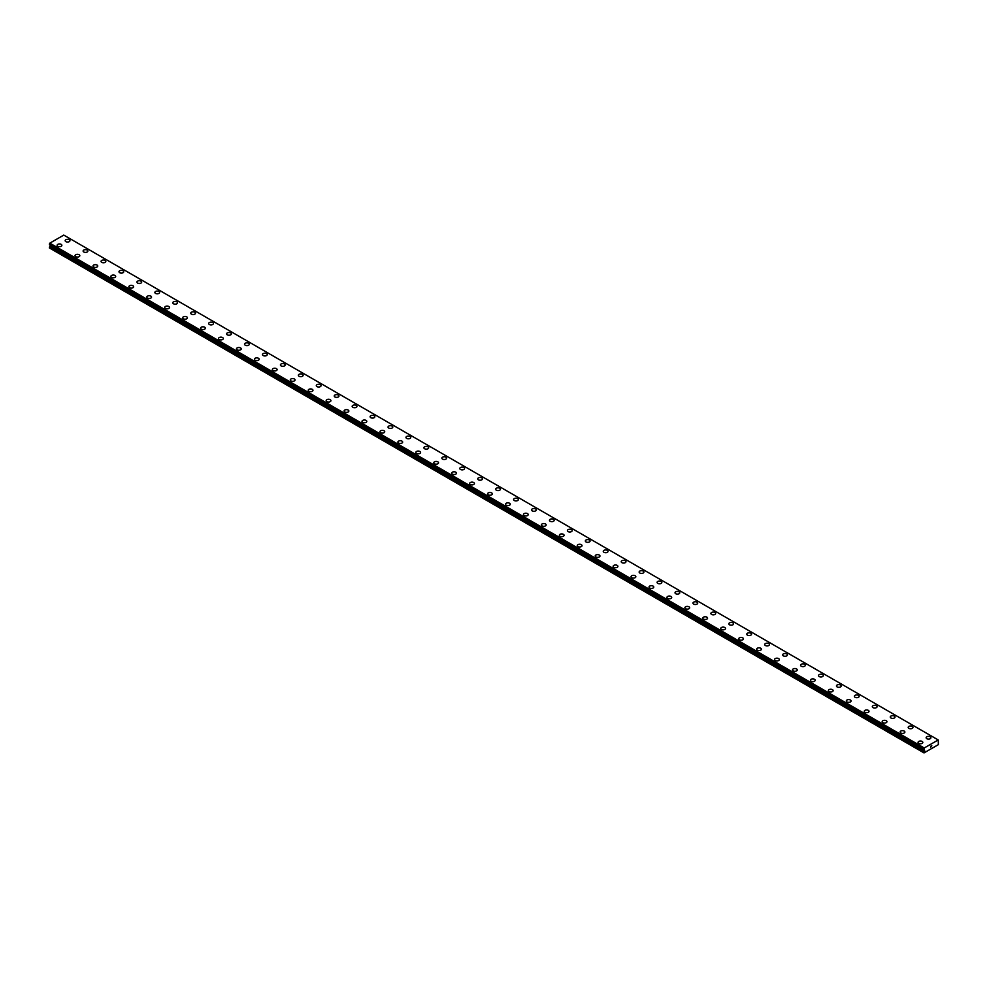 <?xml version="1.0" encoding="UTF-8"?>
<svg xmlns="http://www.w3.org/2000/svg" width="988" height="988" viewBox="0 0 988 988"><rect width="100%" height="100%" fill="white"/><g stroke="black" fill="none" stroke-linecap="round" stroke-linejoin="round"><path stroke-width="1.48" d="M65.183 240.677A2.384 1.371 180 0 1 66.653 239.405A2.384 1.371 180 0 1 69.246 239.701A2.384 1.371 180 0 1 69.938 240.677A2.384 1.371 180 0 1 68.468 241.937A2.384 1.371 180 0 1 65.875 241.64A2.384 1.371 180 0 1 65.183 240.677A2.384 1.371 180 0 1 66.653 239.405A2.384 1.371 180 0 1 69.246 239.714A2.384 1.371 180 0 1 69.938 240.677M83.115 251.026A2.384 1.371 180 0 1 84.585 249.766A2.384 1.371 180 0 1 87.179 250.063A2.384 1.371 180 0 1 87.87 251.026A2.384 1.371 180 0 1 86.413 252.298A2.384 1.371 180 0 1 83.819 252.002A2.384 1.371 180 0 1 83.115 251.026A2.384 1.371 180 0 1 84.585 249.766A2.384 1.371 180 0 1 87.179 250.063A2.384 1.371 180 0 1 87.87 251.026M101.06 261.388A2.384 1.371 180 0 1 102.53 260.116A2.384 1.371 180 0 1 105.111 260.412A2.384 1.371 180 0 1 105.815 261.388A2.384 1.371 180 0 1 104.345 262.647A2.384 1.371 180 0 1 101.752 262.351A2.384 1.371 180 0 1 101.06 261.388A2.384 1.371 180 0 1 102.53 260.116A2.384 1.371 180 0 1 105.111 260.424A2.384 1.371 180 0 1 105.815 261.388M118.992 271.737A2.384 1.371 180 0 1 120.462 270.477A2.384 1.371 180 0 1 123.055 270.774A2.384 1.371 180 0 1 123.747 271.737A2.384 1.371 180 0 1 122.277 273.009A2.384 1.371 180 0 1 119.684 272.713A2.384 1.371 180 0 1 118.992 271.737A2.384 1.371 180 0 1 120.462 270.477A2.384 1.371 180 0 1 123.055 270.774A2.384 1.371 180 0 1 123.747 271.737M136.924 282.099A2.384 1.371 180 0 1 138.394 280.827A2.384 1.371 180 0 1 140.988 281.123A2.384 1.371 180 0 1 141.679 282.099A2.384 1.371 180 0 1 140.222 283.358A2.384 1.371 180 0 1 137.628 283.062A2.384 1.371 180 0 1 136.924 282.099A2.384 1.371 180 0 1 138.394 280.827A2.384 1.371 180 0 1 140.988 281.135A2.384 1.371 180 0 1 141.679 282.099M154.869 292.448A2.384 1.371 180 0 1 156.339 291.188A2.384 1.371 180 0 1 158.92 291.485A2.384 1.371 180 0 1 159.624 292.448A2.384 1.371 180 0 1 158.154 293.72A2.384 1.371 180 0 1 155.561 293.424A2.384 1.371 180 0 1 154.869 292.448A2.384 1.371 180 0 1 156.339 291.188A2.384 1.371 180 0 1 158.92 291.485A2.384 1.371 180 0 1 159.624 292.448M172.801 302.81A2.384 1.371 180 0 1 174.271 301.538A2.384 1.371 180 0 1 176.864 301.834A2.384 1.371 180 0 1 177.556 302.81A2.384 1.371 180 0 1 176.086 304.069A2.384 1.371 180 0 1 173.493 303.773A2.384 1.371 180 0 1 172.801 302.81A2.384 1.371 180 0 1 174.271 301.538A2.384 1.371 180 0 1 176.864 301.846A2.384 1.371 180 0 1 177.556 302.81M190.733 313.159A2.384 1.371 180 0 1 192.203 311.899A2.384 1.371 180 0 1 194.797 312.196A2.384 1.371 180 0 1 195.488 313.159A2.384 1.371 180 0 1 194.031 314.431A2.384 1.371 180 0 1 191.437 314.135A2.384 1.371 180 0 1 190.733 313.159A2.384 1.371 180 0 1 192.203 311.899A2.384 1.371 180 0 1 194.797 312.196A2.384 1.371 180 0 1 195.488 313.159M212.729 322.557A2.384 1.371 180 0 1 213.433 323.521A2.384 1.371 180 0 1 211.963 324.78A2.384 1.371 180 0 1 209.37 324.484A2.384 1.371 180 0 1 208.678 323.521A2.384 1.371 180 0 1 210.148 322.249A2.384 1.371 180 0 1 212.729 322.557M208.678 323.521A2.384 1.371 180 0 1 210.148 322.249A2.384 1.371 180 0 1 212.729 322.545A2.384 1.371 180 0 1 213.433 323.521M226.61 333.87A2.384 1.371 180 0 1 228.08 332.61A2.384 1.371 180 0 1 230.673 332.907A2.384 1.371 180 0 1 231.365 333.87A2.384 1.371 180 0 1 229.895 335.142A2.384 1.371 180 0 1 227.302 334.846A2.384 1.371 180 0 1 226.61 333.87A2.384 1.371 180 0 1 228.08 332.61A2.384 1.371 180 0 1 230.673 332.907A2.384 1.371 180 0 1 231.365 333.87M244.542 344.232A2.384 1.371 180 0 1 246.012 342.959A2.384 1.371 180 0 1 248.606 343.256A2.384 1.371 180 0 1 249.309 344.232A2.384 1.371 180 0 1 247.84 345.491A2.384 1.371 180 0 1 245.246 345.195A2.384 1.371 180 0 1 244.542 344.232A2.384 1.371 180 0 1 246.012 342.959A2.384 1.371 180 0 1 248.606 343.268A2.384 1.371 180 0 1 249.309 344.232M262.487 354.581A2.384 1.371 180 0 1 263.957 353.321A2.384 1.371 180 0 1 266.538 353.618A2.384 1.371 180 0 1 267.242 354.581A2.384 1.371 180 0 1 265.772 355.853A2.384 1.371 180 0 1 263.178 355.557A2.384 1.371 180 0 1 262.487 354.581A2.384 1.371 180 0 1 263.957 353.321A2.384 1.371 180 0 1 266.538 353.618A2.384 1.371 180 0 1 267.242 354.581M280.419 364.943A2.384 1.371 180 0 1 281.889 363.67A2.384 1.371 180 0 1 284.482 363.967A2.384 1.371 180 0 1 285.174 364.943A2.384 1.371 180 0 1 283.704 366.202A2.384 1.371 180 0 1 281.111 365.906A2.384 1.371 180 0 1 280.419 364.943A2.384 1.371 180 0 1 281.889 363.67A2.384 1.371 180 0 1 284.482 363.979A2.384 1.371 180 0 1 285.174 364.943M298.351 375.292A2.384 1.371 180 0 1 299.821 374.032A2.384 1.371 180 0 1 302.414 374.329A2.384 1.371 180 0 1 303.118 375.292A2.384 1.371 180 0 1 301.649 376.564A2.384 1.371 180 0 1 299.055 376.267A2.384 1.371 180 0 1 298.351 375.292A2.384 1.371 180 0 1 299.821 374.032A2.384 1.371 180 0 1 302.414 374.329A2.384 1.371 180 0 1 303.118 375.292M316.296 385.653A2.384 1.371 180 0 1 317.766 384.381A2.384 1.371 180 0 1 320.347 384.678A2.384 1.371 180 0 1 321.051 385.653A2.384 1.371 180 0 1 319.581 386.913A2.384 1.371 180 0 1 316.987 386.617A2.384 1.371 180 0 1 316.296 385.653A2.384 1.371 180 0 1 317.766 384.381A2.384 1.371 180 0 1 320.347 384.69A2.384 1.371 180 0 1 321.051 385.653M334.228 396.003A2.384 1.371 180 0 1 335.698 394.743A2.384 1.371 180 0 1 338.291 395.039A2.384 1.371 180 0 1 338.983 396.003A2.384 1.371 180 0 1 337.513 397.275A2.384 1.371 180 0 1 334.932 396.978A2.384 1.371 180 0 1 334.228 396.003A2.384 1.371 180 0 1 335.698 394.743A2.384 1.371 180 0 1 338.291 395.039A2.384 1.371 180 0 1 338.983 396.003M352.16 406.364A2.384 1.371 180 0 1 353.63 405.092A2.384 1.371 180 0 1 356.223 405.389A2.384 1.371 180 0 1 356.927 406.364A2.384 1.371 180 0 1 355.458 407.624A2.384 1.371 180 0 1 352.864 407.328A2.384 1.371 180 0 1 352.16 406.364A2.384 1.371 180 0 1 353.63 405.092A2.384 1.371 180 0 1 356.223 405.401A2.384 1.371 180 0 1 356.927 406.364M370.105 416.714A2.384 1.371 180 0 1 371.574 415.454A2.384 1.371 180 0 1 374.168 415.75A2.384 1.371 180 0 1 374.86 416.714A2.384 1.371 180 0 1 373.39 417.986A2.384 1.371 180 0 1 370.796 417.689A2.384 1.371 180 0 1 370.105 416.714A2.384 1.371 180 0 1 371.574 415.454A2.384 1.371 180 0 1 374.168 415.75A2.384 1.371 180 0 1 374.86 416.714M392.1 426.112A2.384 1.371 180 0 1 392.792 427.075A2.384 1.371 180 0 1 391.322 428.335A2.384 1.371 180 0 1 388.741 428.039A2.384 1.371 180 0 1 388.037 427.075A2.384 1.371 180 0 1 389.507 425.803A2.384 1.371 180 0 1 392.1 426.112M388.037 427.075A2.384 1.371 180 0 1 389.507 425.803A2.384 1.371 180 0 1 392.1 426.1A2.384 1.371 180 0 1 392.792 427.075M405.969 437.425A2.384 1.371 180 0 1 407.439 436.165A2.384 1.371 180 0 1 410.032 436.461A2.384 1.371 180 0 1 410.736 437.425A2.384 1.371 180 0 1 409.267 438.697A2.384 1.371 180 0 1 406.673 438.4A2.384 1.371 180 0 1 405.969 437.425A2.384 1.371 180 0 1 407.451 436.165A2.384 1.371 180 0 1 410.032 436.461A2.384 1.371 180 0 1 410.736 437.425M423.914 447.786A2.384 1.371 180 0 1 425.383 446.514A2.384 1.371 180 0 1 427.977 446.811A2.384 1.371 180 0 1 428.669 447.786A2.384 1.371 180 0 1 427.199 449.046A2.384 1.371 180 0 1 424.605 448.75A2.384 1.371 180 0 1 423.914 447.786A2.384 1.371 180 0 1 425.383 446.514A2.384 1.371 180 0 1 427.977 446.823A2.384 1.371 180 0 1 428.669 447.786M441.846 458.136A2.384 1.371 180 0 1 443.316 456.876A2.384 1.371 180 0 1 445.909 457.172A2.384 1.371 180 0 1 446.601 458.148A2.384 1.371 180 0 1 445.131 459.408A2.384 1.371 180 0 1 442.55 459.111A2.384 1.371 180 0 1 441.846 458.136A2.384 1.371 180 0 1 443.316 456.876A2.384 1.371 180 0 1 445.909 457.172A2.384 1.371 180 0 1 446.601 458.136M459.791 468.497A2.384 1.371 180 0 1 461.248 467.225A2.384 1.371 180 0 1 463.841 467.522A2.384 1.371 180 0 1 464.545 468.497A2.384 1.371 180 0 1 463.076 469.769A2.384 1.371 180 0 1 460.482 469.461A2.384 1.371 180 0 1 459.791 468.497A2.384 1.371 180 0 1 461.26 467.225A2.384 1.371 180 0 1 463.841 467.534A2.384 1.371 180 0 1 464.545 468.497M477.723 478.847A2.384 1.371 180 0 1 479.192 477.587A2.384 1.371 180 0 1 481.786 477.883A2.384 1.371 180 0 1 482.477 478.859A2.384 1.371 180 0 1 481.008 480.119A2.384 1.371 180 0 1 478.414 479.822A2.384 1.371 180 0 1 477.723 478.847A2.384 1.371 180 0 1 479.192 477.587A2.384 1.371 180 0 1 481.786 477.883A2.384 1.371 180 0 1 482.477 478.847M495.655 489.208A2.384 1.371 180 0 1 497.125 487.936A2.384 1.371 180 0 1 499.718 488.233A2.384 1.371 180 0 1 500.41 489.208A2.384 1.371 180 0 1 498.94 490.48A2.384 1.371 180 0 1 496.359 490.172A2.384 1.371 180 0 1 495.655 489.208A2.384 1.371 180 0 1 497.125 487.936A2.384 1.371 180 0 1 499.718 488.245A2.384 1.371 180 0 1 500.41 489.208M513.599 499.558A2.384 1.371 180 0 1 515.057 498.298A2.384 1.371 180 0 1 517.65 498.594A2.384 1.371 180 0 1 518.354 499.57A2.384 1.371 180 0 1 516.885 500.83A2.384 1.371 180 0 1 514.291 500.533A2.384 1.371 180 0 1 513.599 499.558A2.384 1.371 180 0 1 515.069 498.298A2.384 1.371 180 0 1 517.65 498.594A2.384 1.371 180 0 1 518.354 499.558M531.532 509.919A2.384 1.371 180 0 1 533.001 508.647A2.384 1.371 180 0 1 535.595 508.944A2.384 1.371 180 0 1 536.286 509.919A2.384 1.371 180 0 1 534.817 511.191A2.384 1.371 180 0 1 532.223 510.882A2.384 1.371 180 0 1 531.532 509.919A2.384 1.371 180 0 1 533.001 508.647A2.384 1.371 180 0 1 535.595 508.956A2.384 1.371 180 0 1 536.286 509.919M549.464 520.281A2.384 1.371 180 0 1 550.934 519.009A2.384 1.371 180 0 1 553.527 519.305A2.384 1.371 180 0 1 554.219 520.281M553.527 519.305A2.384 1.371 180 0 1 554.219 520.268A2.384 1.371 180 0 1 552.761 521.541A2.384 1.371 180 0 1 550.168 521.244A2.384 1.371 180 0 1 549.464 520.268A2.384 1.371 180 0 1 550.934 519.009A2.384 1.371 180 0 1 553.527 519.305M571.459 529.667A2.384 1.371 180 0 1 572.163 530.63A2.384 1.371 180 0 1 570.694 531.902A2.384 1.371 180 0 1 568.1 531.593A2.384 1.371 180 0 1 567.408 530.63A2.384 1.371 180 0 1 568.878 529.358A2.384 1.371 180 0 1 571.459 529.667M567.408 530.63A2.384 1.371 180 0 1 568.866 529.358A2.384 1.371 180 0 1 571.459 529.654A2.384 1.371 180 0 1 572.163 530.63M585.341 540.979A2.384 1.371 180 0 1 586.81 539.72A2.384 1.371 180 0 1 589.404 540.016A2.384 1.371 180 0 1 590.095 540.992A2.384 1.371 180 0 1 588.626 542.251A2.384 1.371 180 0 1 586.032 541.955A2.384 1.371 180 0 1 585.341 540.979A2.384 1.371 180 0 1 586.81 539.72A2.384 1.371 180 0 1 589.404 540.016A2.384 1.371 180 0 1 590.095 540.979M603.273 551.341A2.384 1.371 180 0 1 604.742 550.069A2.384 1.371 180 0 1 607.336 550.365A2.384 1.371 180 0 1 608.028 551.341A2.384 1.371 180 0 1 606.57 552.613A2.384 1.371 180 0 1 603.977 552.304A2.384 1.371 180 0 1 603.273 551.341A2.384 1.371 180 0 1 604.742 550.069A2.384 1.371 180 0 1 607.336 550.378A2.384 1.371 180 0 1 608.028 551.341M621.217 561.69A2.384 1.371 180 0 1 622.687 560.431A2.384 1.371 180 0 1 625.268 560.727A2.384 1.371 180 0 1 625.972 561.703A2.384 1.371 180 0 1 624.502 562.962A2.384 1.371 180 0 1 621.909 562.666A2.384 1.371 180 0 1 621.217 561.69A2.384 1.371 180 0 1 622.687 560.431A2.384 1.371 180 0 1 625.268 560.727A2.384 1.371 180 0 1 625.972 561.69M639.15 572.052A2.384 1.371 180 0 1 640.619 570.78A2.384 1.371 180 0 1 643.213 571.076A2.384 1.371 180 0 1 643.904 572.052A2.384 1.371 180 0 1 642.435 573.324A2.384 1.371 180 0 1 639.841 573.015A2.384 1.371 180 0 1 639.15 572.052A2.384 1.371 180 0 1 640.619 570.792A2.384 1.371 180 0 1 643.213 571.089A2.384 1.371 180 0 1 643.904 572.052M657.082 582.401A2.384 1.371 180 0 1 658.551 581.142A2.384 1.371 180 0 1 661.145 581.438A2.384 1.371 180 0 1 661.837 582.414A2.384 1.371 180 0 1 660.379 583.673A2.384 1.371 180 0 1 657.786 583.377A2.384 1.371 180 0 1 657.082 582.401A2.384 1.371 180 0 1 658.551 581.142A2.384 1.371 180 0 1 661.145 581.438A2.384 1.371 180 0 1 661.837 582.401M675.026 592.763A2.384 1.371 180 0 1 676.496 591.491A2.384 1.371 180 0 1 679.077 591.787A2.384 1.371 180 0 1 679.781 592.763A2.384 1.371 180 0 1 678.311 594.035A2.384 1.371 180 0 1 675.718 593.726A2.384 1.371 180 0 1 675.026 592.763A2.384 1.371 180 0 1 676.496 591.503A2.384 1.371 180 0 1 679.077 591.8A2.384 1.371 180 0 1 679.781 592.763M692.959 603.112A2.384 1.371 180 0 1 694.428 601.853A2.384 1.371 180 0 1 697.022 602.149A2.384 1.371 180 0 1 697.713 603.125A2.384 1.371 180 0 1 696.244 604.384A2.384 1.371 180 0 1 693.65 604.088A2.384 1.371 180 0 1 692.959 603.112A2.384 1.371 180 0 1 694.428 601.853A2.384 1.371 180 0 1 697.022 602.149A2.384 1.371 180 0 1 697.713 603.112M710.891 613.474A2.384 1.371 180 0 1 712.36 612.202A2.384 1.371 180 0 1 714.954 612.498A2.384 1.371 180 0 1 715.645 613.474A2.384 1.371 180 0 1 714.188 614.746A2.384 1.371 180 0 1 711.595 614.437A2.384 1.371 180 0 1 710.891 613.474A2.384 1.371 180 0 1 712.36 612.214A2.384 1.371 180 0 1 714.954 612.511A2.384 1.371 180 0 1 715.645 613.474M728.835 623.836A2.384 1.371 180 0 1 730.305 622.564A2.384 1.371 180 0 1 732.886 622.86A2.384 1.371 180 0 1 733.59 623.836M732.886 622.86A2.384 1.371 180 0 1 733.59 623.823A2.384 1.371 180 0 1 732.12 625.095A2.384 1.371 180 0 1 729.527 624.799A2.384 1.371 180 0 1 728.835 623.823A2.384 1.371 180 0 1 730.305 622.564A2.384 1.371 180 0 1 732.886 622.86M750.831 633.222A2.384 1.371 180 0 1 751.522 634.185A2.384 1.371 180 0 1 750.053 635.457A2.384 1.371 180 0 1 747.459 635.148A2.384 1.371 180 0 1 746.767 634.185A2.384 1.371 180 0 1 748.237 632.925A2.384 1.371 180 0 1 750.831 633.222M746.767 634.185A2.384 1.371 180 0 1 748.237 632.913A2.384 1.371 180 0 1 750.831 633.209A2.384 1.371 180 0 1 751.522 634.185M764.7 644.534A2.384 1.371 180 0 1 766.169 643.274A2.384 1.371 180 0 1 768.763 643.571A2.384 1.371 180 0 1 769.467 644.547A2.384 1.371 180 0 1 767.997 645.806A2.384 1.371 180 0 1 765.404 645.51A2.384 1.371 180 0 1 764.7 644.534A2.384 1.371 180 0 1 766.169 643.274A2.384 1.371 180 0 1 768.763 643.571A2.384 1.371 180 0 1 769.467 644.534M782.644 654.896A2.384 1.371 180 0 1 784.114 653.624A2.384 1.371 180 0 1 786.695 653.92A2.384 1.371 180 0 1 787.399 654.896A2.384 1.371 180 0 1 785.929 656.168A2.384 1.371 180 0 1 783.336 655.859A2.384 1.371 180 0 1 782.644 654.896A2.384 1.371 180 0 1 784.114 653.636A2.384 1.371 180 0 1 786.695 653.933A2.384 1.371 180 0 1 787.399 654.896M800.576 665.245A2.384 1.371 180 0 1 802.046 663.985A2.384 1.371 180 0 1 804.64 664.282A2.384 1.371 180 0 1 805.331 665.257A2.384 1.371 180 0 1 803.862 666.517A2.384 1.371 180 0 1 801.268 666.221A2.384 1.371 180 0 1 800.576 665.245A2.384 1.371 180 0 1 802.046 663.985A2.384 1.371 180 0 1 804.64 664.282A2.384 1.371 180 0 1 805.331 665.245M818.509 675.607A2.384 1.371 180 0 1 819.978 674.335A2.384 1.371 180 0 1 822.572 674.631A2.384 1.371 180 0 1 823.276 675.607A2.384 1.371 180 0 1 821.806 676.879A2.384 1.371 180 0 1 819.213 676.57A2.384 1.371 180 0 1 818.509 675.607A2.384 1.371 180 0 1 819.978 674.347A2.384 1.371 180 0 1 822.572 674.643A2.384 1.371 180 0 1 823.276 675.607M836.453 685.956A2.384 1.371 180 0 1 837.923 684.696A2.384 1.371 180 0 1 840.504 684.993A2.384 1.371 180 0 1 841.208 685.968A2.384 1.371 180 0 1 839.738 687.228A2.384 1.371 180 0 1 837.145 686.932A2.384 1.371 180 0 1 836.453 685.956A2.384 1.371 180 0 1 837.923 684.696A2.384 1.371 180 0 1 840.504 684.993A2.384 1.371 180 0 1 841.208 685.956M854.385 696.318A2.384 1.371 180 0 1 855.855 695.046A2.384 1.371 180 0 1 858.449 695.342A2.384 1.371 180 0 1 859.14 696.318A2.384 1.371 180 0 1 857.67 697.59A2.384 1.371 180 0 1 855.089 697.281A2.384 1.371 180 0 1 854.385 696.318A2.384 1.371 180 0 1 855.855 695.058A2.384 1.371 180 0 1 858.449 695.354A2.384 1.371 180 0 1 859.14 696.318M872.318 706.667A2.384 1.371 180 0 1 873.787 705.407A2.384 1.371 180 0 1 876.381 705.704A2.384 1.371 180 0 1 877.085 706.679A2.384 1.371 180 0 1 875.615 707.939A2.384 1.371 180 0 1 873.022 707.643A2.384 1.371 180 0 1 872.318 706.667A2.384 1.371 180 0 1 873.8 705.407A2.384 1.371 180 0 1 876.381 705.704A2.384 1.371 180 0 1 877.085 706.667M890.262 717.029A2.384 1.371 180 0 1 891.732 715.757A2.384 1.371 180 0 1 894.325 716.053A2.384 1.371 180 0 1 895.017 717.029A2.384 1.371 180 0 1 893.547 718.301A2.384 1.371 180 0 1 890.954 717.992A2.384 1.371 180 0 1 890.262 717.029A2.384 1.371 180 0 1 891.732 715.769A2.384 1.371 180 0 1 894.325 716.065A2.384 1.371 180 0 1 895.017 717.029M908.194 727.39A2.384 1.371 180 0 1 909.664 726.118A2.384 1.371 180 0 1 912.257 726.415A2.384 1.371 180 0 1 912.949 727.39M912.257 726.415A2.384 1.371 180 0 1 912.949 727.378A2.384 1.371 180 0 1 911.479 728.65A2.384 1.371 180 0 1 908.898 728.354A2.384 1.371 180 0 1 908.194 727.378A2.384 1.371 180 0 1 909.664 726.118A2.384 1.371 180 0 1 912.257 726.415M930.19 736.776A2.384 1.371 180 0 1 930.894 737.74A2.384 1.371 180 0 1 929.424 739.012A2.384 1.371 180 0 1 926.83 738.715A2.384 1.371 180 0 1 926.139 737.74A2.384 1.371 180 0 1 927.609 736.48A2.384 1.371 180 0 1 930.19 736.776M926.139 737.74A2.384 1.371 180 0 1 927.596 736.468A2.384 1.371 180 0 1 930.19 736.764A2.384 1.371 180 0 1 930.894 737.74M57.106 245.333A2.384 1.371 180 0 1 58.576 244.061A2.384 1.371 180 0 1 61.17 244.357A2.384 1.371 180 0 1 61.861 245.333A2.384 1.371 180 0 1 60.404 246.605A2.384 1.371 180 0 1 57.81 246.308A2.384 1.371 180 0 1 57.106 245.333A2.384 1.371 180 0 1 58.576 244.073A2.384 1.371 180 0 1 61.17 244.369A2.384 1.371 180 0 1 61.861 245.333M75.051 255.694A2.384 1.371 180 0 1 76.521 254.422A2.384 1.371 180 0 1 79.102 254.719A2.384 1.371 180 0 1 79.806 255.694A2.384 1.371 180 0 1 78.336 256.954A2.384 1.371 180 0 1 75.743 256.658A2.384 1.371 180 0 1 75.051 255.694A2.384 1.371 180 0 1 76.521 254.422A2.384 1.371 180 0 1 79.102 254.719A2.384 1.371 180 0 1 79.806 255.694M92.983 266.044A2.384 1.371 180 0 1 94.453 264.772A2.384 1.371 180 0 1 97.046 265.068A2.384 1.371 180 0 1 97.738 266.044A2.384 1.371 180 0 1 96.268 267.316A2.384 1.371 180 0 1 93.675 267.019A2.384 1.371 180 0 1 92.983 266.044A2.384 1.371 180 0 1 94.453 264.784A2.384 1.371 180 0 1 97.046 265.08A2.384 1.371 180 0 1 97.738 266.044M110.915 276.405A2.384 1.371 180 0 1 112.385 275.133A2.384 1.371 180 0 1 114.978 275.43A2.384 1.371 180 0 1 115.682 276.405A2.384 1.371 180 0 1 114.213 277.665A2.384 1.371 180 0 1 111.619 277.369A2.384 1.371 180 0 1 110.915 276.405A2.384 1.371 180 0 1 112.385 275.133A2.384 1.371 180 0 1 114.978 275.43A2.384 1.371 180 0 1 115.682 276.405M128.86 286.755A2.384 1.371 180 0 1 130.33 285.483A2.384 1.371 180 0 1 132.911 285.779A2.384 1.371 180 0 1 133.615 286.755A2.384 1.371 180 0 1 132.145 288.027A2.384 1.371 180 0 1 129.552 287.73A2.384 1.371 180 0 1 128.86 286.755A2.384 1.371 180 0 1 130.33 285.495A2.384 1.371 180 0 1 132.911 285.791A2.384 1.371 180 0 1 133.615 286.755M146.792 297.116A2.384 1.371 180 0 1 148.262 295.844A2.384 1.371 180 0 1 150.855 296.141A2.384 1.371 180 0 1 151.547 297.116A2.384 1.371 180 0 1 150.077 298.376A2.384 1.371 180 0 1 147.496 298.08A2.384 1.371 180 0 1 146.792 297.116A2.384 1.371 180 0 1 148.262 295.844A2.384 1.371 180 0 1 150.855 296.141A2.384 1.371 180 0 1 151.547 297.116M168.787 306.502A2.384 1.371 180 0 1 169.491 307.466A2.384 1.371 180 0 1 168.022 308.738A2.384 1.371 180 0 1 165.428 308.441A2.384 1.371 180 0 1 164.724 307.466A2.384 1.371 180 0 1 166.194 306.206A2.384 1.371 180 0 1 168.787 306.502M164.724 307.466A2.384 1.371 180 0 1 166.194 306.194A2.384 1.371 180 0 1 168.787 306.49A2.384 1.371 180 0 1 169.491 307.466M182.669 317.827A2.384 1.371 180 0 1 184.138 316.555A2.384 1.371 180 0 1 186.732 316.852A2.384 1.371 180 0 1 187.424 317.827A2.384 1.371 180 0 1 185.954 319.087A2.384 1.371 180 0 1 183.36 318.791A2.384 1.371 180 0 1 182.669 317.827A2.384 1.371 180 0 1 184.138 316.555A2.384 1.371 180 0 1 186.732 316.852A2.384 1.371 180 0 1 187.424 317.827M200.601 328.177A2.384 1.371 180 0 1 202.071 326.904A2.384 1.371 180 0 1 204.664 327.201A2.384 1.371 180 0 1 205.356 328.177A2.384 1.371 180 0 1 203.886 329.449A2.384 1.371 180 0 1 201.305 329.152A2.384 1.371 180 0 1 200.601 328.177A2.384 1.371 180 0 1 202.071 326.917A2.384 1.371 180 0 1 204.664 327.213A2.384 1.371 180 0 1 205.356 328.177M218.533 338.538A2.384 1.371 180 0 1 220.003 337.266A2.384 1.371 180 0 1 222.596 337.563A2.384 1.371 180 0 1 223.3 338.538A2.384 1.371 180 0 1 221.831 339.798A2.384 1.371 180 0 1 219.237 339.502A2.384 1.371 180 0 1 218.533 338.538A2.384 1.371 180 0 1 220.015 337.266A2.384 1.371 180 0 1 222.596 337.563A2.384 1.371 180 0 1 223.3 338.538M236.478 348.888A2.384 1.371 180 0 1 237.947 347.615A2.384 1.371 180 0 1 240.541 347.912A2.384 1.371 180 0 1 241.233 348.888A2.384 1.371 180 0 1 239.763 350.16A2.384 1.371 180 0 1 237.169 349.863A2.384 1.371 180 0 1 236.478 348.888A2.384 1.371 180 0 1 237.947 347.628A2.384 1.371 180 0 1 240.541 347.924A2.384 1.371 180 0 1 241.233 348.888M254.41 359.249A2.384 1.371 180 0 1 255.88 357.977A2.384 1.371 180 0 1 258.473 358.274A2.384 1.371 180 0 1 259.165 359.249A2.384 1.371 180 0 1 257.695 360.509A2.384 1.371 180 0 1 255.114 360.212A2.384 1.371 180 0 1 254.41 359.249A2.384 1.371 180 0 1 255.88 357.977A2.384 1.371 180 0 1 258.473 358.274A2.384 1.371 180 0 1 259.165 359.249M272.355 369.598A2.384 1.371 180 0 1 273.812 368.326A2.384 1.371 180 0 1 276.405 368.623A2.384 1.371 180 0 1 277.109 369.598A2.384 1.371 180 0 1 275.64 370.871A2.384 1.371 180 0 1 273.046 370.574A2.384 1.371 180 0 1 272.355 369.598A2.384 1.371 180 0 1 273.824 368.339A2.384 1.371 180 0 1 276.405 368.635A2.384 1.371 180 0 1 277.109 369.598M290.287 379.96A2.384 1.371 180 0 1 291.756 378.688A2.384 1.371 180 0 1 294.35 378.984A2.384 1.371 180 0 1 295.042 379.96A2.384 1.371 180 0 1 293.572 381.22A2.384 1.371 180 0 1 290.978 380.923A2.384 1.371 180 0 1 290.287 379.96A2.384 1.371 180 0 1 291.756 378.688A2.384 1.371 180 0 1 294.35 378.984A2.384 1.371 180 0 1 295.042 379.96M308.219 390.309A2.384 1.371 180 0 1 309.689 389.037A2.384 1.371 180 0 1 312.282 389.334A2.384 1.371 180 0 1 312.974 390.309A2.384 1.371 180 0 1 311.504 391.581A2.384 1.371 180 0 1 308.923 391.285A2.384 1.371 180 0 1 308.219 390.309A2.384 1.371 180 0 1 309.689 389.05A2.384 1.371 180 0 1 312.282 389.346A2.384 1.371 180 0 1 312.974 390.309M326.164 400.671A2.384 1.371 180 0 1 327.621 399.399A2.384 1.371 180 0 1 330.214 399.695A2.384 1.371 180 0 1 330.918 400.671A2.384 1.371 180 0 1 329.449 401.931A2.384 1.371 180 0 1 326.855 401.634A2.384 1.371 180 0 1 326.164 400.671A2.384 1.371 180 0 1 327.633 399.399A2.384 1.371 180 0 1 330.214 399.695A2.384 1.371 180 0 1 330.918 400.671M348.159 410.057A2.384 1.371 180 0 1 348.85 411.02A2.384 1.371 180 0 1 347.381 412.292A2.384 1.371 180 0 1 344.787 411.996A2.384 1.371 180 0 1 344.096 411.02A2.384 1.371 180 0 1 345.565 409.761A2.384 1.371 180 0 1 348.159 410.057M344.096 411.02A2.384 1.371 180 0 1 345.565 409.748A2.384 1.371 180 0 1 348.159 410.045A2.384 1.371 180 0 1 348.85 411.02M362.028 421.382A2.384 1.371 180 0 1 363.498 420.11A2.384 1.371 180 0 1 366.091 420.406A2.384 1.371 180 0 1 366.783 421.382A2.384 1.371 180 0 1 365.313 422.642A2.384 1.371 180 0 1 362.732 422.345A2.384 1.371 180 0 1 362.028 421.382A2.384 1.371 180 0 1 363.498 420.11A2.384 1.371 180 0 1 366.091 420.406A2.384 1.371 180 0 1 366.783 421.382M379.972 431.731A2.384 1.371 180 0 1 381.43 430.459A2.384 1.371 180 0 1 384.023 430.756A2.384 1.371 180 0 1 384.727 431.731A2.384 1.371 180 0 1 383.258 433.003A2.384 1.371 180 0 1 380.664 432.707A2.384 1.371 180 0 1 379.972 431.731A2.384 1.371 180 0 1 381.442 430.472A2.384 1.371 180 0 1 384.023 430.768A2.384 1.371 180 0 1 384.727 431.731M397.905 442.093A2.384 1.371 180 0 1 399.374 440.821A2.384 1.371 180 0 1 401.968 441.117A2.384 1.371 180 0 1 402.659 442.093A2.384 1.371 180 0 1 401.19 443.353A2.384 1.371 180 0 1 398.596 443.056A2.384 1.371 180 0 1 397.905 442.093A2.384 1.371 180 0 1 399.374 440.821A2.384 1.371 180 0 1 401.968 441.117A2.384 1.371 180 0 1 402.659 442.093M415.837 452.442A2.384 1.371 180 0 1 417.307 451.17A2.384 1.371 180 0 1 419.9 451.479A2.384 1.371 180 0 1 420.592 452.442A2.384 1.371 180 0 1 419.134 453.714A2.384 1.371 180 0 1 416.541 453.418A2.384 1.371 180 0 1 415.837 452.442A2.384 1.371 180 0 1 417.307 451.183A2.384 1.371 180 0 1 419.9 451.479A2.384 1.371 180 0 1 420.592 452.442M433.781 462.804A2.384 1.371 180 0 1 435.239 461.532A2.384 1.371 180 0 1 437.832 461.828A2.384 1.371 180 0 1 438.536 462.804A2.384 1.371 180 0 1 437.067 464.064A2.384 1.371 180 0 1 434.473 463.767A2.384 1.371 180 0 1 433.781 462.804A2.384 1.371 180 0 1 435.251 461.532A2.384 1.371 180 0 1 437.832 461.828A2.384 1.371 180 0 1 438.536 462.804M451.714 473.153A2.384 1.371 180 0 1 453.183 471.881A2.384 1.371 180 0 1 455.777 472.19A2.384 1.371 180 0 1 456.468 473.153A2.384 1.371 180 0 1 454.999 474.425A2.384 1.371 180 0 1 452.405 474.129A2.384 1.371 180 0 1 451.714 473.153A2.384 1.371 180 0 1 453.183 471.894A2.384 1.371 180 0 1 455.777 472.19A2.384 1.371 180 0 1 456.468 473.153M469.646 483.515A2.384 1.371 180 0 1 471.115 482.243A2.384 1.371 180 0 1 473.709 482.539A2.384 1.371 180 0 1 474.401 483.515A2.384 1.371 180 0 1 472.943 484.775A2.384 1.371 180 0 1 470.35 484.478A2.384 1.371 180 0 1 469.646 483.515A2.384 1.371 180 0 1 471.115 482.243A2.384 1.371 180 0 1 473.709 482.539A2.384 1.371 180 0 1 474.401 483.515M487.59 493.864A2.384 1.371 180 0 1 489.06 492.592A2.384 1.371 180 0 1 491.641 492.901A2.384 1.371 180 0 1 492.345 493.864A2.384 1.371 180 0 1 490.875 495.136A2.384 1.371 180 0 1 488.282 494.84A2.384 1.371 180 0 1 487.59 493.864A2.384 1.371 180 0 1 489.06 492.604A2.384 1.371 180 0 1 491.641 492.901A2.384 1.371 180 0 1 492.345 493.864M505.523 504.226A2.384 1.371 180 0 1 506.992 502.954A2.384 1.371 180 0 1 509.586 503.25A2.384 1.371 180 0 1 510.277 504.226A2.384 1.371 180 0 1 508.808 505.486A2.384 1.371 180 0 1 506.214 505.189A2.384 1.371 180 0 1 505.523 504.226A2.384 1.371 180 0 1 506.992 502.954A2.384 1.371 180 0 1 509.586 503.25A2.384 1.371 180 0 1 510.277 504.226M523.455 514.575A2.384 1.371 180 0 1 524.924 513.303A2.384 1.371 180 0 1 527.518 513.612A2.384 1.371 180 0 1 528.21 514.575A2.384 1.371 180 0 1 526.752 515.847A2.384 1.371 180 0 1 524.159 515.551A2.384 1.371 180 0 1 523.455 514.575A2.384 1.371 180 0 1 524.924 513.315A2.384 1.371 180 0 1 527.518 513.612A2.384 1.371 180 0 1 528.21 514.575M541.399 524.937A2.384 1.371 180 0 1 542.869 523.665A2.384 1.371 180 0 1 545.45 523.961A2.384 1.371 180 0 1 546.154 524.937A2.384 1.371 180 0 1 544.684 526.196A2.384 1.371 180 0 1 542.091 525.9A2.384 1.371 180 0 1 541.399 524.937A2.384 1.371 180 0 1 542.869 523.665A2.384 1.371 180 0 1 545.45 523.961A2.384 1.371 180 0 1 546.154 524.937M559.332 535.286A2.384 1.371 180 0 1 560.801 534.014A2.384 1.371 180 0 1 563.395 534.323A2.384 1.371 180 0 1 564.086 535.286A2.384 1.371 180 0 1 562.617 536.558A2.384 1.371 180 0 1 560.023 536.262A2.384 1.371 180 0 1 559.332 535.286A2.384 1.371 180 0 1 560.801 534.026A2.384 1.371 180 0 1 563.395 534.323A2.384 1.371 180 0 1 564.086 535.286M577.264 545.648A2.384 1.371 180 0 1 578.733 544.376A2.384 1.371 180 0 1 581.327 544.672A2.384 1.371 180 0 1 582.031 545.648A2.384 1.371 180 0 1 580.561 546.907A2.384 1.371 180 0 1 577.968 546.611A2.384 1.371 180 0 1 577.264 545.648A2.384 1.371 180 0 1 578.733 544.376A2.384 1.371 180 0 1 581.327 544.672A2.384 1.371 180 0 1 582.031 545.648M595.208 555.997A2.384 1.371 180 0 1 596.678 554.725A2.384 1.371 180 0 1 599.259 555.034A2.384 1.371 180 0 1 599.963 555.997A2.384 1.371 180 0 1 598.493 557.269A2.384 1.371 180 0 1 595.9 556.973A2.384 1.371 180 0 1 595.208 555.997A2.384 1.371 180 0 1 596.678 554.737A2.384 1.371 180 0 1 599.259 555.034A2.384 1.371 180 0 1 599.963 555.997M613.14 566.359A2.384 1.371 180 0 1 614.61 565.087A2.384 1.371 180 0 1 617.204 565.383A2.384 1.371 180 0 1 617.895 566.359A2.384 1.371 180 0 1 616.426 567.618A2.384 1.371 180 0 1 613.832 567.322A2.384 1.371 180 0 1 613.14 566.359A2.384 1.371 180 0 1 614.61 565.087A2.384 1.371 180 0 1 617.204 565.383A2.384 1.371 180 0 1 617.895 566.359M631.073 576.708A2.384 1.371 180 0 1 632.542 575.436A2.384 1.371 180 0 1 635.136 575.745A2.384 1.371 180 0 1 635.84 576.708A2.384 1.371 180 0 1 634.37 577.98A2.384 1.371 180 0 1 631.777 577.684A2.384 1.371 180 0 1 631.073 576.708A2.384 1.371 180 0 1 632.542 575.448A2.384 1.371 180 0 1 635.136 575.745A2.384 1.371 180 0 1 635.84 576.708M649.017 587.07A2.384 1.371 180 0 1 650.487 585.798A2.384 1.371 180 0 1 653.068 586.094A2.384 1.371 180 0 1 653.772 587.07A2.384 1.371 180 0 1 652.302 588.329A2.384 1.371 180 0 1 649.709 588.033A2.384 1.371 180 0 1 649.017 587.07A2.384 1.371 180 0 1 650.487 585.798A2.384 1.371 180 0 1 653.068 586.094A2.384 1.371 180 0 1 653.772 587.07M666.949 597.419A2.384 1.371 180 0 1 668.419 596.147A2.384 1.371 180 0 1 671.013 596.456A2.384 1.371 180 0 1 671.704 597.419A2.384 1.371 180 0 1 670.235 598.691A2.384 1.371 180 0 1 667.653 598.395A2.384 1.371 180 0 1 666.949 597.419A2.384 1.371 180 0 1 668.419 596.159A2.384 1.371 180 0 1 671.013 596.456A2.384 1.371 180 0 1 671.704 597.419M684.882 607.781A2.384 1.371 180 0 1 686.351 606.509A2.384 1.371 180 0 1 688.945 606.805A2.384 1.371 180 0 1 689.649 607.781A2.384 1.371 180 0 1 688.179 609.04A2.384 1.371 180 0 1 685.586 608.744A2.384 1.371 180 0 1 684.882 607.781A2.384 1.371 180 0 1 686.351 606.509A2.384 1.371 180 0 1 688.945 606.805A2.384 1.371 180 0 1 689.649 607.781M702.826 618.13A2.384 1.371 180 0 1 704.296 616.858A2.384 1.371 180 0 1 706.889 617.167A2.384 1.371 180 0 1 707.581 618.13A2.384 1.371 180 0 1 706.111 619.402A2.384 1.371 180 0 1 703.518 619.106A2.384 1.371 180 0 1 702.826 618.13A2.384 1.371 180 0 1 704.296 616.87A2.384 1.371 180 0 1 706.889 617.167A2.384 1.371 180 0 1 707.581 618.13M720.758 628.491A2.384 1.371 180 0 1 722.228 627.219A2.384 1.371 180 0 1 724.822 627.516A2.384 1.371 180 0 1 725.513 628.491A2.384 1.371 180 0 1 724.043 629.751A2.384 1.371 180 0 1 721.462 629.455A2.384 1.371 180 0 1 720.758 628.491A2.384 1.371 180 0 1 722.228 627.219A2.384 1.371 180 0 1 724.822 627.516A2.384 1.371 180 0 1 725.513 628.491M738.691 638.841A2.384 1.371 180 0 1 740.16 637.569A2.384 1.371 180 0 1 742.754 637.878A2.384 1.371 180 0 1 743.458 638.841A2.384 1.371 180 0 1 741.988 640.113A2.384 1.371 180 0 1 739.395 639.816A2.384 1.371 180 0 1 738.691 638.841A2.384 1.371 180 0 1 740.173 637.581A2.384 1.371 180 0 1 742.754 637.878A2.384 1.371 180 0 1 743.458 638.841M756.635 649.202A2.384 1.371 180 0 1 758.105 647.93A2.384 1.371 180 0 1 760.698 648.227A2.384 1.371 180 0 1 761.39 649.202A2.384 1.371 180 0 1 759.92 650.462A2.384 1.371 180 0 1 757.327 650.166A2.384 1.371 180 0 1 756.635 649.202A2.384 1.371 180 0 1 758.105 647.93A2.384 1.371 180 0 1 760.698 648.227A2.384 1.371 180 0 1 761.39 649.202M774.567 659.552A2.384 1.371 180 0 1 776.037 658.28A2.384 1.371 180 0 1 778.63 658.588A2.384 1.371 180 0 1 779.322 659.552A2.384 1.371 180 0 1 777.852 660.824A2.384 1.371 180 0 1 775.271 660.527A2.384 1.371 180 0 1 774.567 659.552A2.384 1.371 180 0 1 776.037 658.292A2.384 1.371 180 0 1 778.63 658.588A2.384 1.371 180 0 1 779.322 659.552M792.512 669.913A2.384 1.371 180 0 1 793.969 668.641A2.384 1.371 180 0 1 796.563 668.938A2.384 1.371 180 0 1 797.267 669.913A2.384 1.371 180 0 1 795.797 671.173A2.384 1.371 180 0 1 793.203 670.877A2.384 1.371 180 0 1 792.512 669.913A2.384 1.371 180 0 1 793.981 668.641A2.384 1.371 180 0 1 796.563 668.95A2.384 1.371 180 0 1 797.267 669.913M810.444 680.263A2.384 1.371 180 0 1 811.914 678.991A2.384 1.371 180 0 1 814.507 679.299A2.384 1.371 180 0 1 815.199 680.263A2.384 1.371 180 0 1 813.729 681.535A2.384 1.371 180 0 1 811.136 681.238A2.384 1.371 180 0 1 810.444 680.263A2.384 1.371 180 0 1 811.914 679.003A2.384 1.371 180 0 1 814.507 679.299A2.384 1.371 180 0 1 815.199 680.263M832.439 689.661A2.384 1.371 180 0 1 833.131 690.624A2.384 1.371 180 0 1 831.661 691.884A2.384 1.371 180 0 1 829.08 691.588A2.384 1.371 180 0 1 828.376 690.624A2.384 1.371 180 0 1 829.846 689.352A2.384 1.371 180 0 1 832.439 689.661M828.376 690.624A2.384 1.371 180 0 1 829.846 689.352A2.384 1.371 180 0 1 832.439 689.649A2.384 1.371 180 0 1 833.131 690.624M846.321 700.974A2.384 1.371 180 0 1 847.778 699.702A2.384 1.371 180 0 1 850.372 700.01A2.384 1.371 180 0 1 851.076 700.974A2.384 1.371 180 0 1 849.606 702.246A2.384 1.371 180 0 1 847.012 701.949A2.384 1.371 180 0 1 846.321 700.974A2.384 1.371 180 0 1 847.79 699.714A2.384 1.371 180 0 1 850.372 700.01A2.384 1.371 180 0 1 851.076 700.974M864.253 711.335A2.384 1.371 180 0 1 865.723 710.063A2.384 1.371 180 0 1 868.316 710.36A2.384 1.371 180 0 1 869.008 711.335A2.384 1.371 180 0 1 867.538 712.595A2.384 1.371 180 0 1 864.945 712.299A2.384 1.371 180 0 1 864.253 711.335A2.384 1.371 180 0 1 865.723 710.063A2.384 1.371 180 0 1 868.316 710.372A2.384 1.371 180 0 1 869.008 711.335M882.185 721.685A2.384 1.371 180 0 1 883.655 720.425A2.384 1.371 180 0 1 886.248 720.721A2.384 1.371 180 0 1 886.94 721.685A2.384 1.371 180 0 1 885.47 722.957A2.384 1.371 180 0 1 882.889 722.66A2.384 1.371 180 0 1 882.185 721.685A2.384 1.371 180 0 1 883.655 720.425A2.384 1.371 180 0 1 886.248 720.721A2.384 1.371 180 0 1 886.94 721.685M900.13 732.046A2.384 1.371 180 0 1 901.587 730.774A2.384 1.371 180 0 1 904.181 731.071A2.384 1.371 180 0 1 904.885 732.046A2.384 1.371 180 0 1 903.415 733.306A2.384 1.371 180 0 1 900.821 733.01A2.384 1.371 180 0 1 900.13 732.046A2.384 1.371 180 0 1 901.599 730.774A2.384 1.371 180 0 1 904.181 731.083A2.384 1.371 180 0 1 904.885 732.046M918.062 742.396A2.384 1.371 180 0 1 919.532 741.136A2.384 1.371 180 0 1 922.125 741.432A2.384 1.371 180 0 1 922.817 742.396A2.384 1.371 180 0 1 921.347 743.668A2.384 1.371 180 0 1 918.754 743.371A2.384 1.371 180 0 1 918.062 742.396A2.384 1.371 180 0 1 919.532 741.136A2.384 1.371 180 0 1 922.125 741.432A2.384 1.371 180 0 1 922.817 742.396M930.585 747.187L931.067 745.965M931.338 746.755L931.808 745.73M924.546 750.818L924.225 747.978L938.242 739.95L938.378 744.631L924.027 752.905L924.546 750.818L50.141 245.987L49.449 247.185L49.4 247.951L923.805 752.782M50.166 245.11L50.141 245.987M49.696 244.752L924.15 749.694L49.758 244.876M938.18 739.926L63.775 235.095L49.82 243.147L49.437 244.604L923.817 749.41M924.225 747.978L49.82 243.147M924.126 749.645L49.721 244.814M924.163 748.077L49.758 243.246M924.126 748.175L49.733 243.344M923.879 748.669L49.474 243.838M923.805 748.855L49.4 244.024M923.805 749.349L49.4 244.518M924.657 750.164L50.252 245.333M924.657 750.46L50.252 245.629M923.854 752.016L49.449 247.185M923.805 752.189L49.4 247.358M923.842 749.435L49.437 244.604"/></g></svg>
